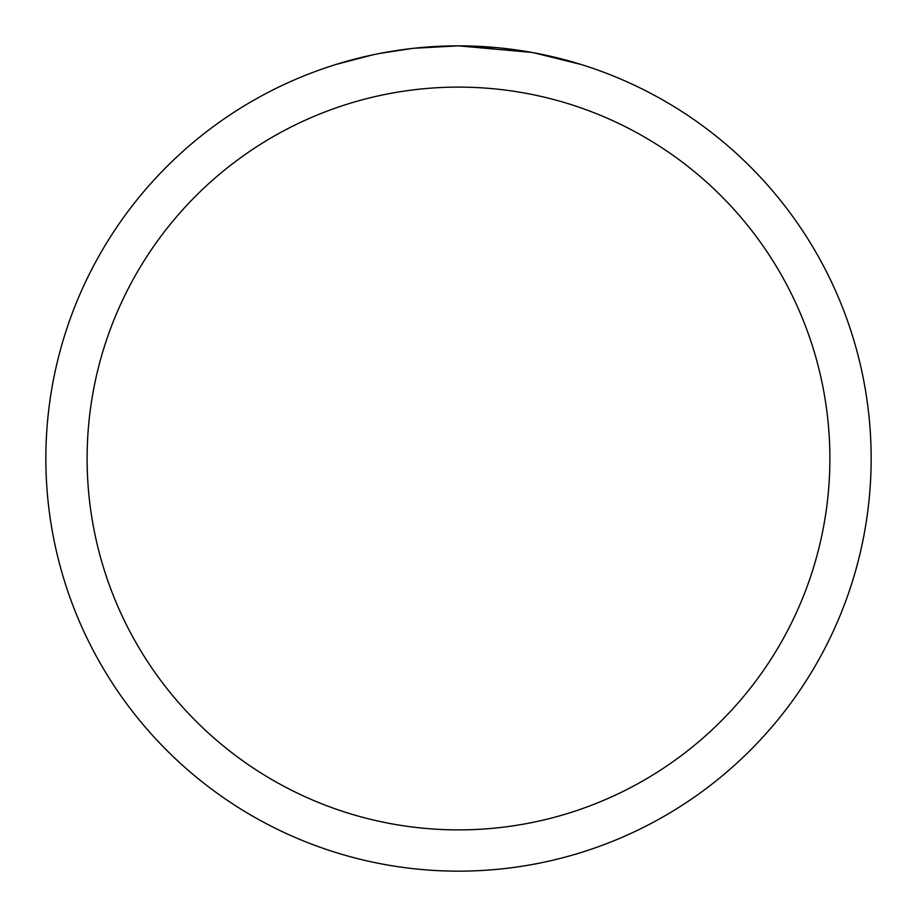<?xml version="1.0" encoding="UTF-8"?>
<svg xmlns="http://www.w3.org/2000/svg" width="917" height="917" viewBox="0 0 917 917"><rect width="100%" height="100%" fill="white"/><g stroke="black" fill="none" stroke-linecap="round" stroke-linejoin="round"><path stroke-width="1.38" d="M531.803 52.418L458.5 45.85L496.659 47.615M502.493 48.2L511.056 49.209M458.5 45.85A412.65 412.65 0 0 1 871.15 458.5A412.65 412.65 0 0 1 458.5 871.15A412.65 412.65 0 0 1 45.85 458.5A412.65 412.65 0 0 1 458.5 45.85L413.899 48.269L458.5 45.85M533.751 52.773L581.126 64.488M458.5 87.115A371.385 371.385 0 0 1 829.885 458.5A371.385 371.385 0 0 1 458.5 829.885A371.385 371.385 0 0 1 87.115 458.5A371.385 371.385 0 0 1 458.5 87.115M411.962 48.486L380.028 53.381M363.579 56.911L376.956 53.988M335.897 64.488L372.566 54.894M397.256 50.424L400.786 49.908M421.717 47.489L424.972 47.214M426.508 47.088L428.548 46.939"/></g></svg>
